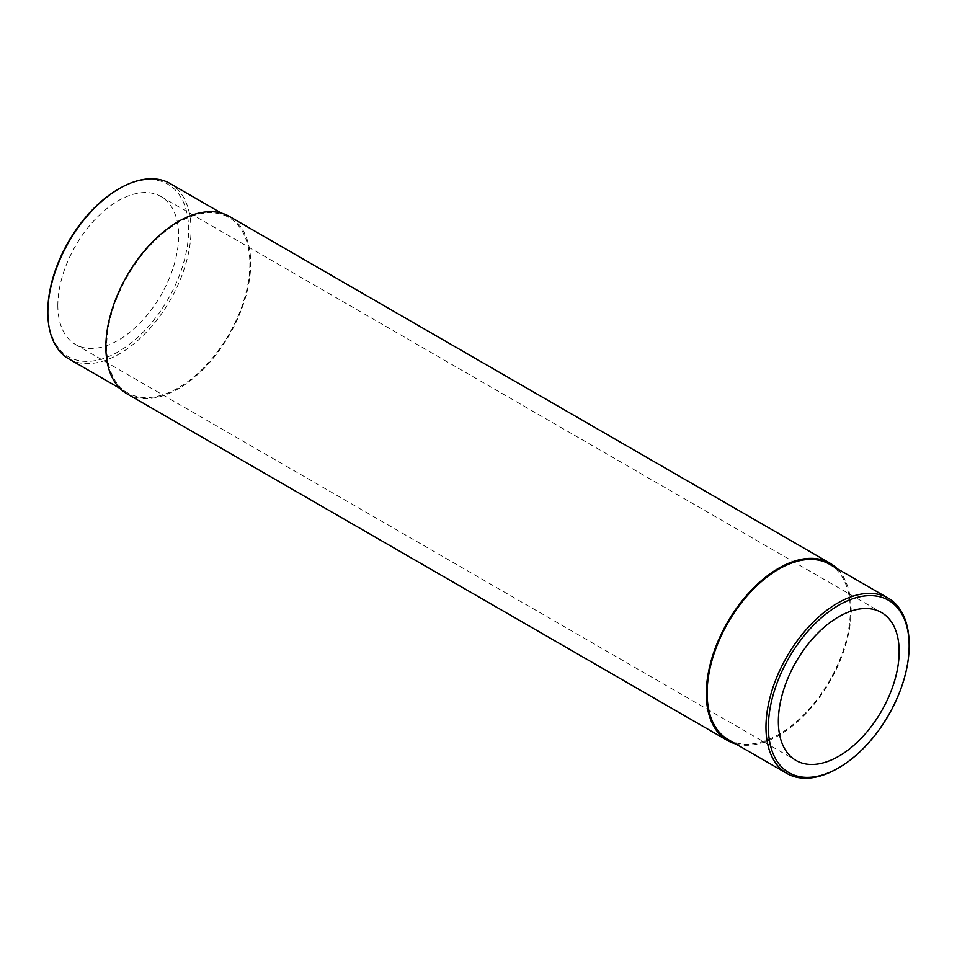 <?xml version="1.0" encoding="UTF-8"?>
<svg xmlns="http://www.w3.org/2000/svg" width="957" height="957" viewBox="0 0 957 957"><rect width="100%" height="100%" fill="white"/><g stroke="black" fill="none" stroke-linecap="round" stroke-linejoin="round"><path stroke-width="0.72" stroke-dasharray="4.79 3.59" d="M127.078 393.853A102.411 59.131 120 0 0 229.489 334.735A102.411 59.131 120 0 0 229.489 216.485M735.801 743.96A102.411 59.131 120 0 0 778.723 735.443A102.411 59.131 120 0 0 843.344 652.255A102.411 59.131 120 0 0 837.04 568.602M57.839 305.379A85.424 49.321 120 0 0 75.531 344.484A85.424 49.321 120 0 0 160.955 295.163A85.424 49.321 120 0 0 160.955 196.52A85.424 49.321 120 0 0 95.126 219.416A85.424 49.321 120 0 0 57.839 305.379M47.85 311.145A99.54 57.468 120 0 0 118.237 351.781A99.54 57.468 120 0 0 188.625 229.871A99.54 57.468 120 0 0 118.237 189.223M106.694 346.506A101.239 58.449 120 0 0 127.664 392.849A101.239 58.449 120 0 0 228.902 334.4A101.239 58.449 120 0 0 228.902 217.49A101.239 58.449 120 0 0 150.883 244.621A101.239 58.449 120 0 0 106.694 346.506M68.82 358.875A101.239 58.449 120 0 0 170.059 300.426A101.239 58.449 120 0 0 170.059 183.517M837.566 768.471A101.239 58.449 120 0 0 909.15 644.468M728.098 739.51A101.239 58.449 120 0 0 778.723 734.498A101.239 58.449 120 0 0 844.864 645.281A101.239 58.449 120 0 0 829.336 564.152M75.531 344.484L796.045 760.48M160.955 196.52L881.469 612.516M228.902 217.49L221.199 213.04M127.664 392.849L119.96 388.398"/><path stroke-width="1.44" d="M837.04 568.602A102.411 59.131 120 0 0 829.922 563.147L229.489 216.485A102.411 59.131 120 0 0 150.572 243.915A102.411 59.131 120 0 0 105.868 346.972A102.411 59.131 120 0 0 127.078 393.853L727.511 740.515A102.411 59.131 120 0 0 735.801 743.96M829.922 563.147A102.411 59.131 120 0 0 751.006 590.577A102.411 59.131 120 0 0 706.302 693.634A102.411 59.131 120 0 0 727.511 740.515M838.763 605.219A99.54 57.468 120 0 0 768.375 727.129A99.54 57.468 120 0 0 838.763 767.777A99.54 57.468 120 0 0 909.15 645.855A99.54 57.468 120 0 0 838.763 605.219M778.364 721.375A85.424 49.321 120 0 0 796.045 760.48A85.424 49.321 120 0 0 881.469 711.159A85.424 49.321 120 0 0 881.469 612.516A85.424 49.321 120 0 0 815.651 635.4A85.424 49.321 120 0 0 778.364 721.375M221.199 213.04L170.059 183.517A101.239 58.449 120 0 0 119.434 188.529L118.237 189.223A99.54 57.468 120 0 0 47.85 311.145L47.85 312.532A101.239 58.449 120 0 0 68.82 358.875L119.96 388.398M118.237 189.223L119.434 188.529A101.239 58.449 120 0 0 47.85 312.532M909.15 645.855L909.15 644.468A101.239 58.449 120 0 0 888.18 598.125A101.239 58.449 120 0 0 837.566 603.137A101.239 58.449 120 0 0 771.426 692.354A101.239 58.449 120 0 0 786.941 773.483A101.239 58.449 120 0 0 837.566 768.471L838.763 767.777M888.18 598.125L829.336 564.152A101.239 58.449 120 0 0 778.723 569.164A101.239 58.449 120 0 0 712.582 658.38A101.239 58.449 120 0 0 728.098 739.51L786.941 773.483"/></g></svg>
